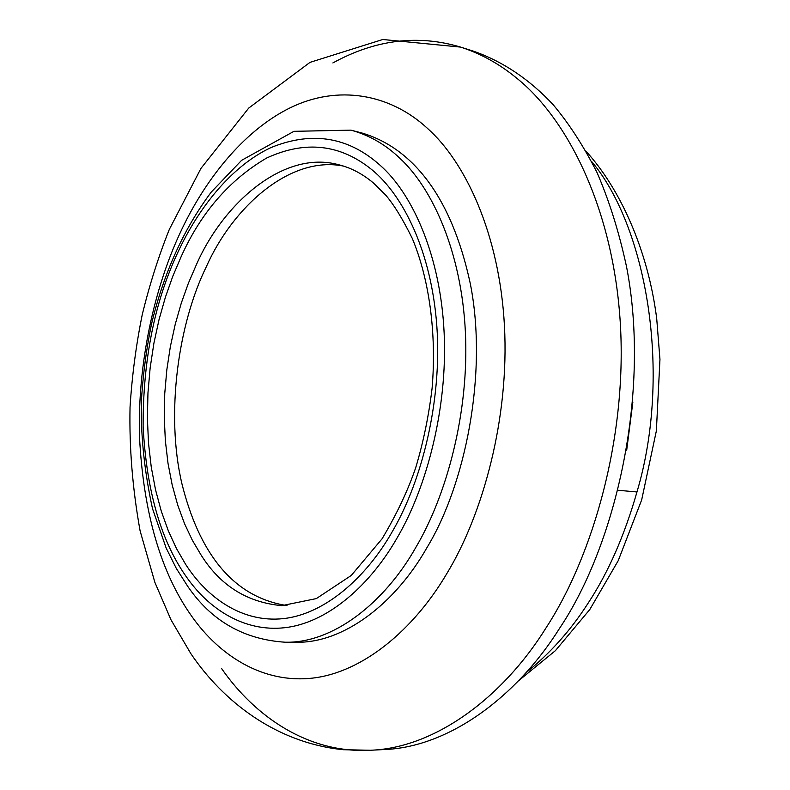 <?xml version="1.0" encoding="UTF-8"?>
<svg xmlns="http://www.w3.org/2000/svg" width="790" height="790" viewBox="0 0 790 790"><rect width="100%" height="100%" fill="white"/><g stroke="black" fill="none" stroke-linecap="round" stroke-linejoin="round"><path stroke-width="1.19" d="M332.876 62.943C375.369 39.599 417.95 34.316 460.6 47.094L473.556 51.192C503.013 61.561 529.557 79.415 553.198 104.744C569.086 123.645 583.701 146.269 597.072 172.625C609.367 201.094 619.232 232.645 626.648 267.257C650.881 393.065 615.756 544.468 559.962 627.714C516.038 697.985 447.969 747.33 383.999 749.562L370.421 750.253C307.784 753.64 254.587 716.105 221.565 668.508M350.908 130.143L361.297 132.829C410.691 147.118 451.1 194.113 470.346 283.857C488.092 373.69 465.162 485.04 426.936 547.668C395.336 603.501 343.601 643.415 295.964 642.25L285.239 642.221C243.883 639.535 211.394 620.94 187.783 586.427L176.239 568.287L166.147 548.003L152.5 508.632C144.639 472.538 140.887 437.581 141.242 403.779C142.704 376.702 146.12 350.138 151.512 324.088C163.668 273.162 183.566 229.179 211.216 192.128L241.582 160.34L293.949 131.328L350.908 130.143C369.236 135.11 385.639 144.57 400.115 158.514C432.525 188.632 461.429 251.862 465.379 331.83C469.349 411.768 446.804 495.063 416.004 547.105C384.414 603.254 332.748 643.386 285.249 642.221M287.027 605.575C231.934 597.112 198.813 551.39 181.967 483.934C165.347 413.634 178.362 323.545 206.309 266.773C232.517 207.533 289.752 155.344 343.403 166.058M632.859 402.14L626.697 450.172M460.6 47.094L460.6 47.094C480.547 53.542 498.934 63.644 515.761 77.41C565.383 116.525 612.211 204.403 620.071 319.516C627.991 434.589 593.399 555.212 546.236 627.566C502.272 698.38 434.243 748.051 370.431 750.253L343.334 749.72C275.759 742.906 222.82 701.016 190.815 653.597L170.966 619.765L154.88 582.368L140.107 530.88C132.532 488.803 129.185 447.535 130.044 407.067C132.058 375.517 136.156 344.549 142.348 314.183C149.646 284.449 158.632 256.197 169.307 229.446L200.956 168.389L248.741 108.062L310.016 62.361L382.785 39.5L460.6 47.094M200.907 554.738L192.296 540.153L184.505 523.592L177.74 505.146L172.2 485.011L168.023 463.424L165.357 440.721L164.251 417.288L164.755 393.509L166.818 369.829L170.354 346.622L175.242 324.256L181.315 303.044L188.385 283.235L196.256 264.986C223.195 203.178 283.758 149.725 338.387 164.675C350.691 167.618 362.353 173.701 373.364 182.934L385.53 194.913C393.805 204.501 402.712 218.988 412.252 238.373C429 278.396 436.811 332.778 432.091 388.325C428.763 415.945 423.302 442.39 415.728 467.66C407.916 490.531 396.708 514.241 382.093 538.78L351.274 575.446L316.336 598.593L281.842 605.644C247.072 602.474 220.104 585.499 200.907 554.738M618.155 490.274L636.967 491.973C624.515 535.472 608.32 572.394 588.402 602.74C570.805 630.252 550.018 653.557 526.051 672.645M591.611 161.476C646.803 227.105 672.162 373.769 636.967 491.973M191.921 616.536C160.864 572.948 143.375 512.937 139.484 436.524C137.46 362.788 154.593 287.708 179.982 233.248C203.662 181.68 242.599 131.14 290.226 107.786C337.794 84.51 389.934 93.714 427.301 128.227C465.103 161.664 499.448 233.593 504.435 325.707C509.461 417.782 483.026 513.974 447.022 573.254C413.545 630.252 362.482 672.369 312.672 678.096C262.803 683.804 219.344 655.502 191.921 616.536M187.872 578.932C161.486 542.799 146.565 492.002 143.118 426.541C142.941 360.102 154.514 302.076 177.819 252.464C198.063 208.54 231.213 166.147 270.97 147.582C313.275 130.35 350.721 137.223 383.298 168.201C413.693 197.075 440.593 257.204 444.138 332.955C447.703 408.677 426.521 487.539 397.617 537.042C370.727 584.531 329.509 620.841 288.538 627.201C247.537 633.531 211.088 611.233 187.872 578.932M372.07 169.87C403.127 195.347 431.498 251.457 436.86 326.468C442.133 401.35 421.613 481.347 392.778 530.771C365.987 578.438 324.117 614.314 283.215 618.639C242.273 622.964 207 597.793 185.502 564.139L176.496 548.586L168.369 530.939L161.328 511.327L155.561 489.928L151.245 467.028L148.49 442.963L147.394 418.127L147.957 392.956L150.149 367.873L153.892 343.295L159.037 319.604L165.426 297.119L172.852 276.105L181.117 256.73C200.828 212.846 229.327 179.942 266.625 158.04C305.325 140.186 340.47 144.136 372.07 169.87M586.299 151.571C619.794 188.405 647.988 249.581 656.717 318.706L659.956 359.381L656.362 430.876L641.668 499.922L618.234 560.653L589.804 609.515L555.38 650.674L518.418 680.881"/></g></svg>
